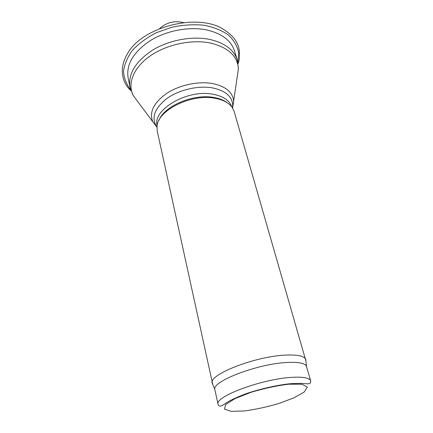 <?xml version="1.0" encoding="UTF-8"?>
<svg xmlns="http://www.w3.org/2000/svg" width="433" height="433" viewBox="0 0 433 433"><rect width="100%" height="100%" fill="white"/><g stroke="black" fill="none" stroke-linecap="round" stroke-linejoin="round"><path stroke-width="0.65" d="M158.954 120.331C164.231 106.053 193.178 93.647 213.539 97.403C219.401 98.367 224.083 100.218 227.579 102.967M212.738 384.439L157.206 130.912L157.033 126.209C157.856 110.372 190.904 93.734 214.4 98.167C222.751 99.59 228.64 102.61 232.066 107.222L234.15 111.438L305.887 360.868M212.219 383.286L212.181 383.086C208.603 374.686 254.685 356.483 284.979 355.136C297.325 354.524 304.242 355.948 305.73 359.412L305.795 359.606M218.064 404.335L214.844 389.586C211.483 381.646 256.612 364.061 286.208 362.529C298.277 361.847 305.032 363.135 306.483 366.399L310.661 380.899C310.872 382.74 310.039 383.719 308.161 383.838L304.81 383.67C301.503 383.259 296.356 383.308 289.363 383.817C275.134 385.354 256.358 389.971 244.65 394.23C237.176 397.175 231.633 399.691 228.029 401.781L222.757 405.142C220.446 406.636 218.881 406.365 218.064 404.335C214.064 397.077 260.163 379.465 290.299 377.462C302.721 376.586 309.508 377.733 310.661 380.899M253.397 391.54L251.438 391.914M237.246 59.96C233.923 49.784 224.759 42.943 209.756 39.435C192.084 35.76 168.967 40.058 152.454 50.206C135.469 61.589 127.984 73.886 129.997 87.098L128.108 77.761C126.063 64.414 133.445 52.041 150.256 40.642C166.602 30.478 189.513 26.245 207.071 30.029C221.977 33.628 231.114 40.567 234.464 50.845L237.246 59.96L238.431 68.668L237.165 77.377M138.354 102.383L133.099 95.32C127.302 83.656 133.44 67.689 149.937 56.106C166.386 44.523 191.435 39.127 210.303 43.024C228.11 47.386 237.484 55.933 238.431 68.668L232.624 108.05M156.935 127.205L152.789 121.781C149.028 112.309 153.612 102.875 166.537 93.49C179.143 85.133 197.919 81.031 212.175 83.477C225.663 86.254 232.835 92.197 233.696 101.306L232.559 107.947M156.941 127.08L156.454 126.414C151.166 117.495 154.657 108.185 166.916 98.486C178.959 89.864 197.865 85.409 212.121 87.818C226.383 90.822 233.235 97.257 232.673 107.13L231.904 107M157.103 125.732C152.427 109.695 187.148 89.203 212.652 94.177C223.092 96.099 229.468 100.321 231.779 106.837M288.903 384.185L301.969 384.25L307.311 387.075L304.339 391.925L294.148 397.754L278.912 403.491C267.101 406.944 255.654 409.429 244.575 410.949L231.406 411.35L224.483 409.163L225.582 404.649L235.016 398.587L251.183 392.244C264.363 388.336 276.936 385.651 288.903 384.185M183.457 22.586C174.429 20.432 166.456 22.446 159.539 28.638M238.096 63.64C240.272 58.471 239.839 48.139 237.246 43.695C235.043 38.618 230.692 33.99 224.186 29.807C198.747 12.211 141.153 26.786 127.145 54.358C118.534 68.923 122.366 83.141 130.999 90.741M237.917 62.628L238.664 52.55C237.262 45.979 233.804 40.096 228.294 34.9C221.653 30.31 213.485 27.079 203.791 25.206C193.491 24.259 182.861 24.93 171.901 27.219L156.378 32.697C146.809 37.655 138.858 43.506 132.514 50.255C127.367 57.275 124.374 64.317 123.535 71.385C123.957 78.216 126.339 84.343 130.679 89.761M129.997 87.098L133.099 95.32L152.789 121.781L156.454 126.414L157.071 125.938M306.483 366.399L305.73 359.412M214.844 389.586L212.181 383.086"/></g></svg>
